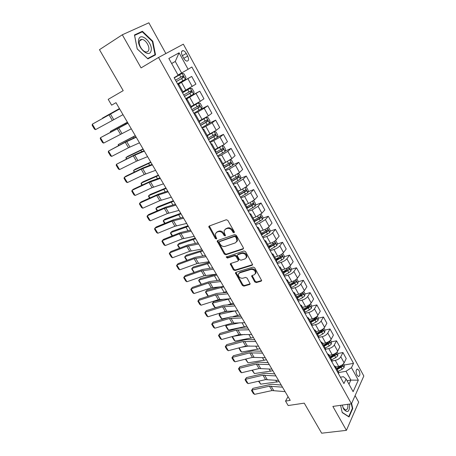 <?xml version="1.0" encoding="UTF-8"?>
<svg xmlns="http://www.w3.org/2000/svg" width="456" height="456" viewBox="0 0 456 456"><rect width="100%" height="100%" fill="white"/><g stroke="black" fill="none" stroke-linecap="round" stroke-linejoin="round"><path stroke-width="0.68" d="M234.053 232.782L234.31 231.802L227.88 220.453L226.307 219.735L209.241 226.016L208.768 226.546L215.3 238.482L216.372 238.978L216.708 238.608L215.779 236.596L215.306 233.905L216.856 232.189L218.264 231.682C220.214 231.232 221.861 231.996 223.212 233.968L224.038 235.41L225.121 235.912L225.475 235.524L224.546 233.5L224.067 230.821L225.669 229.032L227.111 228.519C229.094 228.057 230.764 228.821 232.127 230.821L232.953 232.281L234.053 232.782M359.043 370.5L357.618 369.092C355.857 369.582 355.629 371.583 356.934 375.1L358.348 376.496C360.109 376 360.343 374 359.043 370.5M254.693 281.865L256.232 282.6L261.145 281.187L261.687 280.6L254.704 267.809L253.143 267.073L235.923 272.34L235.416 272.876L242.364 285.427L243.88 286.151L249.654 284.493L250.179 283.934L247.129 278.131L245.596 277.402L242.729 278.257C239.941 278.325 238.454 277.014 238.271 274.324L239.628 272.87L250.971 269.422C253.781 269.319 255.292 270.619 255.514 273.338L254.077 274.888L252.168 275.452L251.638 276.022L254.693 281.865L255.189 281.221L256.728 281.95L261.636 280.537L261.145 281.187M165.87 53.546L148.867 22.8L122.305 34.781L99.471 49.687L123.2 90.641L108.209 99.351L111.629 105.165L115.984 102.674L290.221 400.374L285.547 401.092L288.163 405.538L304.255 403.144L321.668 433.2L346.429 430.344L358.678 402.129L355.087 395.631M122.305 34.781L141.069 67.898L158.545 57.473L351.451 403.799L332.869 406.416L346.429 430.344M242.974 249.13L243.498 248.548L243.35 247.762L236.311 235.33L234.737 234.606L217.62 240.568L217.136 241.099L224.284 254.06L225.805 254.779L242.974 249.13L243.493 248.52L226.341 254.169L225.805 254.779M245.573 251.683L252.658 264.691L252.122 265.272L234.908 270.573L233.386 269.855L230.297 263.978L230.793 263.437L237.69 261.254L238.203 260.695L238.055 259.926L236.088 256.483L234.544 255.759L227.379 258.085L226.21 257.03L244.006 250.96L245.573 251.683M182.309 55.649L183.774 58.334C184.726 59.964 185.774 60.887 186.931 61.115C188.784 60.853 189.04 59.183 187.695 56.099L186.247 53.437C185.296 51.79 184.235 50.855 183.061 50.622C181.209 50.884 180.958 52.56 182.309 55.649M158.545 57.473L183.335 44.169L363.82 376.012L351.451 403.799M171.661 63.538L175.269 61.446L179.077 52.822L168.851 58.459L178.142 75.257L174.106 77.685L343.938 383.564L346.11 378.993L343.397 376.702L340.41 377.209M179.077 52.822L188.089 69.272L178.017 75.035M344.246 365.022L353.525 363.346L191.873 66.998L188.089 69.272M353.525 363.346L351.473 367.673L358.319 380.173L353.121 391.675L346.11 378.993M288.038 396.64L285.547 401.092M181.636 73L175.269 61.446L171.638 63.504M347.062 380.714L350.858 380.087L346.007 371.281L338.74 372.546M337.902 353.497L342.923 352.528L346.229 358.57L344.126 362.851C343.026 364.629 341.202 365.826 338.66 366.447L335.656 366.989M342.923 352.528L340.786 356.774C339.674 358.541 337.845 359.738 335.297 360.377L332.253 360.941M331.483 341.852L336.505 340.814L339.851 346.925L337.685 351.137C336.562 352.887 334.727 354.09 332.179 354.739L329.181 355.315M336.505 340.814L334.311 344.992C333.171 346.737 331.33 347.939 328.787 348.601L325.618 349.233M324.963 330.087L330.024 328.975L333.404 335.149L331.176 339.292C330.024 341.02 328.177 342.222 325.63 342.901L322.637 343.522M330.024 328.975L327.761 333.079C326.599 334.795 324.74 336.004 322.198 336.693L318.824 337.411M318.362 318.197L323.464 317.005L326.884 323.247L324.592 327.317C323.412 329.021 321.554 330.224 319.012 330.931L316.019 331.592M323.464 317.005L321.138 321.035C319.947 322.728 318.083 323.931 315.535 324.655L311.853 325.493M311.687 306.17L316.834 304.899L320.294 311.214L317.935 315.21C316.732 316.886 314.857 318.094 312.314 318.829L309.328 319.531M316.834 304.899L314.446 308.86C313.226 310.519 311.345 311.727 308.803 312.485L304.984 313.403M304.939 294.017L310.131 292.661L313.631 299.045L311.203 302.961C309.972 304.614 308.085 305.822 305.543 306.592L302.562 307.333M310.131 292.661L307.675 296.542C306.426 298.178 304.534 299.387 301.992 300.173L298.178 301.148M298.116 281.734L303.354 280.286L306.888 286.738L304.397 290.58C303.137 292.205 301.239 293.413 298.697 294.217L295.716 294.998M303.354 280.286L300.823 284.088C299.552 285.695 297.648 286.904 295.106 287.725L291.298 288.756M291.207 269.308L296.503 267.769L300.077 274.295L297.512 278.057C296.223 279.653 294.314 280.867 291.772 281.694L288.796 282.52M296.503 267.769L293.898 271.491C292.598 273.07 290.677 274.284 288.141 275.133L284.333 276.216M284.219 256.751L289.566 255.109L293.185 261.71L290.546 265.392C289.235 266.954 287.308 268.174 284.766 269.034L281.797 269.906M289.566 255.109L286.892 258.746C285.564 260.296 283.632 261.51 281.09 262.394L277.294 263.539M277.151 244.051L282.555 242.307L286.214 248.982L283.507 252.578C282.161 254.117 280.218 255.331 277.681 256.232L274.717 257.144M282.555 242.307L279.807 245.858C278.451 247.38 276.501 248.594 273.965 249.512L270.174 250.714M269.998 231.209L275.464 229.357L279.163 236.111L276.382 239.622C275.008 241.127 273.053 242.341 270.516 243.276L267.558 244.239M275.464 229.357L272.642 232.822C271.252 234.31 269.291 235.53 266.754 236.482L262.975 237.741M262.759 218.225L268.288 216.258L272.032 223.087L269.171 226.512C267.769 227.983 265.802 229.203 263.266 230.172L260.313 231.181M268.288 216.258L265.392 219.632L259.458 223.297L255.685 224.62M255.434 205.092L261.031 203.005L264.816 209.914L261.881 213.248L255.93 216.913L252.983 217.974M261.031 203.005L258.056 206.289L252.082 209.959L248.315 211.345M248.018 191.811L253.69 189.599L257.52 196.587L254.505 199.831L248.509 203.501L245.567 204.607M253.69 189.599L250.635 192.791L244.615 196.462L240.859 197.915M240.506 178.381L246.263 176.033L250.133 183.107L247.038 186.253L241.002 189.93L238.066 191.087M246.263 176.033L243.122 179.128L237.057 182.805L233.312 184.321M232.908 164.804L238.744 162.313L242.666 169.467L239.485 172.516L233.404 176.193L230.668 177.327M238.744 162.313L235.524 165.306L229.414 168.988L225.68 170.572M225.207 151.067L231.141 148.422L235.102 155.667L231.842 158.608L225.714 162.296L222.796 163.561M231.141 148.422L227.835 151.318L221.679 155L217.951 156.653M217.409 137.182L223.44 134.366L227.453 141.696L224.107 144.541L215.021 149.545M223.44 134.366L220.048 137.159L210.13 142.568M209.509 123.131L215.654 120.145L219.712 127.566L216.281 130.302L207.155 135.369M215.654 120.145L212.171 122.829L202.213 128.318M200.321 109.525L207.765 105.752L211.88 113.259L208.358 115.887L199.192 121.011M207.765 105.752L204.197 108.323L194.205 113.886M186.607 98.148L199.785 91.183L203.952 98.781L200.338 101.295L191.132 106.487M199.785 91.183L186.094 99.283M177.697 84.155L191.708 76.431L195.92 84.121L182.97 91.776M191.708 76.431L177.886 84.497M348.965 384.163L350.858 380.087L358.319 380.173M261.858 233.962L263.158 233.523M268.92 246.702L271.428 245.892M275.909 259.293L279.454 258.21M283.313 271.605L287.269 270.454M291.327 283.603L294.821 282.64M299.136 295.534L301.952 294.798M306.757 307.39L308.82 306.882M314.207 319.166L315.546 318.852M321.457 330.856L322.164 330.703M178.04 84.776L178.872 84.388L178.114 84.907M185.74 98.644L193.515 94.13L194.091 92.14L192.147 88.618L190.272 88.242L182.508 92.819M186.39 99.813L187.256 99.505L186.538 100.075M187.256 99.505L191.577 107.285L190.876 107.89M194.638 114.673L195.538 114.427L194.855 115.054M199.785 122.083L199.135 122.767M202.783 129.344L203.712 129.168L203.062 129.846M207.907 136.72L207.298 137.467M210.832 143.834L211.789 143.725L211.174 144.455M215.927 151.181L215.357 151.979M218.783 158.152L219.769 158.107L219.188 158.882M223.85 165.46L223.315 166.32M226.632 172.294L227.652 172.311L227.105 173.137M231.676 179.573L231.181 180.485M234.39 186.27L235.438 186.344L234.92 187.222M239.411 193.509L238.95 194.473M242.056 200.076L243.133 200.212L242.643 201.13M247.055 207.286L246.628 208.301M249.631 213.716L250.732 213.915L250.276 214.879M254.602 220.892L254.209 221.958M257.116 227.196L258.244 227.453L257.817 228.462M262.063 234.338L261.704 235.456M264.514 240.523L265.666 240.831L265.272 241.879M246.325 257.566L246.838 256.945M269.439 247.631L269.108 248.799M271.827 253.69L273.001 254.055L272.637 255.143M276.724 260.769L276.427 261.978M279.055 266.703L280.252 267.119L279.91 268.253M283.928 273.748L283.666 275.008M286.197 279.568L287.417 280.035L287.109 281.209M291.048 286.585L290.814 287.884M293.259 292.285L294.502 292.803L294.217 294.012M298.087 299.267L297.882 300.612M300.236 304.859L301.502 305.429L301.245 306.671M305.047 311.807L304.87 313.198M307.139 317.29L308.427 317.906L308.193 319.189M311.921 324.21L311.779 325.641M313.962 329.58L315.273 330.241L315.062 331.558M318.727 336.465L318.607 337.936M320.71 341.732L322.039 342.439L321.856 343.795M325.447 348.589L325.356 350.1M327.385 353.748L328.73 354.5L328.571 355.891M332.099 360.576L332.036 362.127M333.98 365.632L335.348 366.43L335.211 367.849M338.677 372.427L338.637 374.017M346.007 371.281L351.473 367.673M137.216 48.946L147.892 58.875L155.536 54.845L152.794 41.239L142.397 31.282L134.457 34.952L137.216 48.946M340.581 405.333L342.234 412.589L349.034 416.972L352.756 408.508L351.593 403.474M139.582 33.083L142.397 31.282M152.378 41.496L152.794 41.239M352.271 408.576L352.756 408.508M234.43 232.224L233.495 231.688L232.668 230.229C231.312 228.234 229.642 227.47 227.658 227.932L227.111 228.519M224.973 229.408L227.658 227.932M216.201 232.537L218.817 231.101C220.767 230.645 222.414 231.409 223.759 233.375L224.586 234.817L225.492 235.353M209.327 225.988L215.853 237.889L216.725 238.425M217.677 240.546L224.819 253.45L226.341 254.169M235.609 236.966L234.515 236.459L219.484 241.663L219.245 242.609L220.111 244.108C221.439 246.052 223.075 246.816 225.013 246.394L235.296 242.911L236.949 241.076L236.476 238.494L235.609 236.966L236.145 236.368L235.051 235.86L234.515 236.459M219.689 241.435L235.051 235.86M236.63 241.874L237.479 240.472L237.012 237.895L236.476 238.494M236.145 236.368L237.012 237.895M252.122 265.272L252.63 264.64L235.427 269.946L234.908 270.573M230.81 263.437L233.911 269.228L235.427 269.946M238.277 260.61L238.722 260.074L238.579 259.304L236.613 255.867L235.074 255.143L227.909 257.475L227.379 258.085M226.729 256.603L227.909 257.475M244.957 258.945L246.365 257.401C246.172 254.602 244.655 253.268 241.805 253.405L237.793 254.704L237.274 255.269L237.422 256.05L239.394 259.498L240.939 260.222L244.957 258.945M246.166 257.953L246.884 256.779C246.69 253.986 245.168 252.652 242.33 252.789L241.805 253.405M237.741 254.722L238.317 254.089L242.33 252.789M252.122 275.47L255.189 281.221M255.349 273.839L256.01 272.699C255.793 269.986 254.283 268.681 251.478 268.789L250.971 269.422M238.95 273.218L240.147 272.238L251.478 268.789M235.923 272.34L242.871 284.789L244.382 285.507L250.156 283.843L249.654 284.493M177.544 83.876L185.375 79.35L185.968 77.389L184.007 73.821L182.086 73.387L174.232 77.919M182.086 73.387L174.22 77.896M119.438 108.574L102.492 118.104L119.461 108.619M176.284 81.618L183.534 77.446L182.981 75.947L175.492 80.188M182.981 75.947L181.67 76.676C182.537 76.996 182.702 77.503 182.155 78.215L176.267 81.584M123 114.667L95.566 129.618L92.306 124.186L92.18 125.326L94.46 129.122L95.566 129.618M119.66 108.956L92.306 124.186L119.614 108.881M190.272 88.242L183.152 92.368M127.406 122.191L110.403 131.402L127.469 122.299M184.498 96.41L191.702 92.26L191.172 90.778L183.717 94.996M189.873 91.479C190.705 91.81 190.853 92.317 190.317 93.001L184.463 96.347M110.432 132.137L110.403 131.402L110.74 131.972M193.84 113.23L201.558 108.727L202.111 106.715L200.195 103.233L198.354 102.908L191.4 106.966M198.354 102.908L191.349 106.875M135.284 135.649L118.224 144.552L135.386 135.82M192.614 111.025L199.774 106.898L199.255 105.427L191.839 109.628M198.029 106.1L198.383 107.61L192.557 110.922M118.36 145.675L118.224 144.552L118.765 145.464M201.843 127.64L209.504 123.148L210.034 121.114L208.141 117.676L206.334 117.403L199.437 121.45M206.334 117.403L199.363 121.33M143.07 148.952L127.697 156.362L125.959 157.559L143.212 149.192M200.629 125.463L207.742 121.359L207.246 119.899L199.865 124.083M206.066 120.555L206.346 122.043L200.554 125.326M126.295 159.013L125.959 157.559L126.7 158.808M131.288 128.826L103.654 143.087L100.428 137.718L100.286 138.818L102.537 142.568L103.654 143.087M127.988 123.183L100.428 137.718L127.874 122.995M139.479 142.819L128.478 147.744L111.657 156.408L108.465 151.096L108.3 152.156L110.529 155.861L111.657 156.408M136.219 137.245L125.269 142.318L108.465 151.096L126.785 141.269L136.036 136.937M147.573 156.647L136.441 161.207L119.563 169.575L116.411 164.325L116.229 165.34L118.429 169.011L119.563 169.575M144.347 151.135L133.266 155.844L116.411 164.325L134.742 154.755L144.107 150.719M209.743 141.879L217.352 137.398L217.86 135.341L215.99 131.944L214.223 131.716L207.372 135.763M210.735 133.659L207.286 135.603M150.771 162.108L135.312 169.193L133.608 170.419L150.947 162.416M208.552 139.724L215.62 135.643L215.141 134.195L207.793 138.362M214.001 134.839L214.217 136.298L208.455 139.559M134.138 172.191L133.608 170.419L134.543 171.997M155.576 170.316L144.307 174.517L127.384 182.594L124.266 177.407L124.06 178.381L126.238 182.007L127.384 182.594M152.384 164.867L141.172 169.21L124.266 177.407L125.742 176.267L142.614 168.082L152.076 164.342M151.044 50.901C153.472 43.645 140.767 31.47 138.755 39.301C136.224 46.763 149.294 58.892 151.044 50.901M148.724 50.029C149.921 46.495 145.527 39.512 142.004 39.404C140.704 39.324 139.844 39.946 139.416 41.268C138.168 44.791 142.603 51.841 146.102 51.938C147.436 52.024 148.308 51.386 148.724 50.029M137.239 48.969L134.605 35.391L142.295 31.829L152.372 41.473L155.029 54.652L147.772 58.761M155.029 54.652L147.619 58.556L137.279 48.94M347.848 404.307C348.145 408.131 347.318 410.018 345.374 409.967L343.288 407.972L342.234 405.099L343.653 409.049C347.683 413.512 349.678 411.848 349.644 404.05M351.297 403.817L352.351 408.399L348.743 416.596L342.182 412.372M220.516 146.906L215.221 149.904M217.01 148.65L215.112 149.71M158.386 175.121L142.848 181.881L141.172 183.141L158.597 175.486M222.226 145.886L223.748 146.04L225.595 149.403L225.11 151.477L217.558 155.941M216.372 153.815L223.4 149.756L222.938 148.325L215.625 152.469M221.833 148.958L221.998 150.389L216.264 153.621M141.896 185.227L141.132 183.95L141.172 183.141L142.3 185.039M223.748 163.145L222.847 163.653M165.916 187.986L150.298 194.433L148.656 195.721L166.166 188.413M226.096 162.125L222.967 163.869M230.149 159.874L231.414 159.97L233.238 163.294L232.777 165.385L225.275 169.843M224.107 167.74L231.089 163.704L230.645 162.285L223.366 166.411M229.567 162.912L229.681 164.308L223.981 167.512M149.562 198.121L148.599 196.496L148.656 195.721L149.973 197.938M173.365 200.714L157.668 206.847L156.06 208.17L173.645 201.199M232.982 176.369L230.628 177.675M237.986 173.69L238.99 173.742L240.796 177.019L240.352 179.134L232.902 183.58M231.745 181.499L238.687 177.487L238.254 176.079L237.964 176.17L231.699 179.812M237.205 176.7L237.274 178.068L231.602 181.243M157.149 210.866L155.98 208.905L156.06 208.17L157.559 210.689M180.73 213.3L164.964 219.131L163.379 220.482L181.049 213.841M239.987 190.329L238.197 191.32M245.738 187.325L246.474 187.348L248.258 190.585L247.836 192.723L240.437 197.152M239.297 195.1L246.194 191.11L245.778 189.707L239.337 193.378M244.747 190.334L244.781 191.662L239.138 194.815M164.65 223.474L163.282 221.183L163.379 220.482L165.061 223.303M188.014 225.748L172.174 231.283L170.624 232.663L188.368 226.347M247.027 204.06L245.676 204.801M253.405 200.794L253.878 200.794L255.639 203.997L255.235 206.152L247.887 210.569M246.759 208.54L253.616 204.573L253.211 203.182L246.81 206.842M252.202 203.803L252.196 205.103L246.787 208.113M172.066 235.94L170.51 233.324L170.624 232.663L172.476 235.78M163.482 183.825L152.087 187.672L135.118 195.476L132.035 190.34L131.812 191.281L133.967 194.86L135.118 195.476M160.33 178.439L148.987 182.428L132.035 190.34L133.471 189.166L150.389 181.26L159.959 177.811M171.296 197.18L159.777 200.686L142.762 208.21L139.713 203.131L139.473 204.031L141.605 207.577L142.762 208.21M168.178 191.856L156.71 195.499L139.713 203.131L141.121 201.917L158.084 194.29L167.751 191.121M179.02 210.376L167.38 213.545L150.326 220.801L147.311 215.779L147.054 216.646L149.158 220.151L150.326 220.801M175.942 205.114L164.348 208.42L147.311 215.779L148.685 214.531L165.688 207.172L175.452 204.277M186.658 223.429L174.904 226.267L157.81 233.255L154.823 228.291L154.55 229.117L156.636 232.588L157.81 233.255M183.614 218.225L171.906 221.194L154.823 228.291L156.163 227.002L173.206 219.912L183.067 217.29M194.21 236.328L182.337 238.847L165.209 245.579L162.256 240.665L161.965 241.458L164.023 244.889L165.209 245.579M191.201 231.186L179.373 233.831L162.256 240.665L163.561 239.343L180.644 232.509L190.597 230.155M195.225 238.06L179.316 243.304L177.794 244.718L195.607 238.71M254.066 217.586L253.069 218.128M260.974 214.092L262.93 217.25L262.548 219.421L255.252 223.833M254.448 221.656L260.952 217.877L260.564 216.497L254.186 220.14M259.567 217.124L259.532 218.384L254.67 221.08M179.407 248.275L177.663 245.345L177.794 244.718L179.818 248.115M201.672 249.084L189.696 251.29L172.528 257.765L169.609 252.909L169.296 253.661L171.336 257.053L172.528 257.765M198.696 244L186.76 246.331L169.609 252.909L170.886 251.552L187.997 244.969L198.041 242.871M202.356 250.241L186.379 255.2L184.885 256.642L202.766 250.948M261.083 230.918L260.382 231.3M268.43 227.248L270.14 230.354L269.775 232.543L262.525 236.938M262.137 234.566L268.202 231.027L267.826 229.659L261.482 233.29M266.509 230.115L266.777 231.511L261.972 234.173M186.664 260.473L184.737 257.235L184.885 256.642L187.074 260.319M209.059 261.693L196.969 263.591L179.767 269.821L176.882 265.016L176.552 265.734L178.57 269.091L179.767 269.821M206.112 256.665L194.068 258.689L176.882 265.016L178.125 263.625L195.276 257.298L205.399 255.445M209.407 262.291L193.367 266.971L191.902 268.441L209.851 263.049M268.06 244.074L267.604 244.325M275.652 240.369L277.271 243.31L276.917 245.51L269.724 249.899M269.382 247.528L275.373 244.028L275.002 242.672L268.692 246.291M273.708 243.105L273.942 244.49L269.16 247.129M193.954 272.5L191.737 269L191.902 268.441L194.256 272.397M216.355 274.164L204.163 275.766L186.931 281.751L184.076 276.991L183.734 277.681L185.729 281.004L186.931 281.751M213.448 269.194L201.295 270.91L184.076 276.991L185.29 275.572L202.47 269.485L212.678 267.883M216.383 274.216L200.281 278.622L198.844 280.115L216.856 275.025M282.794 253.342L284.316 256.112L283.985 258.335L281.825 260.005L276.832 262.707M218.082 280.366L219.638 279.779M276.501 260.365L282.458 256.882L282.099 255.537L275.823 259.139M280.822 255.953L281.027 257.321L276.268 259.937M201.193 284.396L198.662 280.639L198.844 280.115L201.358 284.339M223.577 286.499L211.282 287.804L194.017 293.55L191.189 288.842L190.83 289.497L192.808 292.786L194.017 293.55M220.698 281.586L208.443 283.005L191.189 288.842L192.375 287.388L209.589 281.546L219.877 280.183M255.48 273.475L255.833 273.229M220.276 286.79L207.127 290.147L205.719 291.669L223.788 286.87M289.851 266.167L291.281 268.772L290.968 271.012L288.83 272.694L283.866 275.373M223.041 292.649L226.541 291.572M283.546 273.058L289.463 269.587L289.115 268.253L282.874 271.844M289.463 269.587L283.296 272.602M208.346 296.166L207.423 295.368L205.519 292.159L205.719 291.669L208.386 296.155M230.713 298.697L218.321 299.712L201.028 305.224L198.235 300.567L197.858 301.188L199.813 304.443L201.028 305.224M227.869 293.835L215.517 294.964L198.235 300.567L199.386 299.085L216.628 293.47L226.997 292.347M224.152 299.113L213.898 301.558L212.519 303.103L230.314 298.726M296.827 278.85L298.173 281.295L297.876 283.546L295.762 285.239L290.82 287.896M228.028 304.699L233.375 303.24M215.221 307.64L214.189 306.734L212.302 303.565L212.519 303.103L215.221 307.64L218.185 306.956M290.506 285.604L296.389 282.156L296.052 280.828L289.839 284.407M296.389 282.156L290.238 285.125M237.775 310.758L225.287 311.494L207.964 316.777L205.2 312.172L204.812 312.759L206.745 315.979L207.964 316.777M234.96 305.953L222.511 306.797L205.2 312.172L206.323 310.656L223.594 305.275L234.042 304.38M228.325 311.14L221.491 312.651M220.516 312.947L219.25 314.418L235.416 310.855M303.724 291.384L304.984 293.67L304.705 295.938L302.613 297.643L298.161 300.031M233.158 316.515L240.13 314.788M221.918 318.909L220.881 317.986L219.017 314.851L219.25 314.418L221.918 318.909L228.906 317.422M297.392 298.013L303.234 294.576L302.909 293.259L296.731 296.827M303.234 294.576L297.112 297.506M226.615 324.775L225.908 325.618L239.856 322.774M310.547 303.781L311.722 305.913L311.454 308.193L309.385 309.909L305.172 312.16M228.553 330.064L227.51 329.124L225.663 326.017L225.908 325.618L228.553 330.064L246.821 326.217M304.198 310.279L310.006 306.859L309.692 305.554L303.548 309.105M310.006 306.859L308.57 307.219L303.901 309.755M232.72 336.431L244.445 334.459M317.29 316.036L318.379 318.02L318.134 320.312L316.088 322.039L311.944 324.244M235.119 341.105L234.07 340.147L232.241 337.075L232.503 336.699L235.119 341.105L253.439 337.525M310.924 322.409L316.703 319.006L316.401 317.707L310.285 321.252M316.703 319.006L315.267 319.342L310.622 321.862M241.207 347.301L249.175 345.922M323.959 328.155L324.968 329.996L324.735 332.299L322.711 334.037L318.59 336.22M239.132 347.848L241.623 352.032L259.988 348.715M317.581 334.408L323.327 331.022L323.03 329.734L316.948 333.262M323.327 331.022L321.885 331.341L317.268 333.838M241.623 352.032L240.563 351.063L238.813 347.934M244.758 322.694L232.178 323.15L214.833 328.206L212.097 323.652L211.692 324.21L213.191 322.101L230.485 316.948L241.007 316.282M213.191 322.101L212.097 323.652L229.431 318.505L241.971 317.935M214.833 328.206L213.602 327.391L211.692 324.21M251.666 334.493L238.995 334.681L221.627 339.52L218.914 335.006L218.498 335.536L219.986 333.433L237.308 328.502L239.651 328.115L247.899 328.058M219.986 333.433L218.914 335.006L236.276 330.087L248.913 329.791M221.627 339.52L220.39 338.688L218.498 335.536M258.501 346.172L245.744 346.093L228.348 350.715L225.669 346.246L225.235 346.748L226.706 344.645L244.051 339.931L246.411 339.583L254.716 339.703M226.706 344.645L225.669 346.246L243.054 341.544L255.776 341.515M228.348 350.715L227.111 349.866L225.235 346.748M265.261 357.721L252.419 357.384L235.005 361.79L232.349 357.373L231.904 357.846L233.364 355.743L250.732 351.24L253.097 350.932L261.459 351.228M233.364 355.743L232.349 357.373L249.757 352.881L262.565 353.115M235.005 361.79L233.757 360.93L231.904 357.846M251.786 357.544L254.026 357.19M330.554 340.142L331.483 341.835L331.267 344.155L329.266 345.899L325.162 348.07M245.801 359.06L248.053 362.851L266.469 359.79M324.165 346.275L329.882 342.906L329.591 341.624L323.538 345.141M329.882 342.906L328.434 343.203L323.834 345.682M248.053 362.851L245.379 359.163M271.947 369.143L259.025 368.556L241.589 372.757L238.961 368.385L238.499 368.824L239.947 366.727L257.338 362.429L259.709 362.161L268.128 362.628M239.947 366.727L238.961 368.385L256.392 364.105L269.279 364.589M241.589 372.757L240.335 371.879L238.499 368.824M337.081 351.998L337.93 353.548L337.731 355.885L335.747 357.635L331.66 359.784M252.396 370.152L254.425 373.561L272.887 370.751M330.68 358.011L336.357 354.66L336.078 353.383L330.058 356.894M336.357 354.66L334.915 354.939L330.338 357.396M254.425 373.561L251.98 370.255M278.565 380.452L265.563 379.614L248.104 383.61L245.505 379.284L245.032 379.694L246.468 377.602L263.876 373.51L266.258 373.27L274.734 373.909M246.468 377.602L245.505 379.284L262.952 375.208L275.926 375.943M248.104 383.61L246.85 382.721L245.032 379.694M343.533 363.723L344.308 365.136L344.12 367.485L342.16 369.246L338.09 371.378M258.928 381.13L260.729 384.163L279.237 381.598M337.121 369.622L342.769 366.282L342.49 365.017L336.505 368.516M342.769 366.282L341.322 366.544L336.767 368.984M260.729 384.163L258.512 381.227M285.108 391.636L272.027 390.558L254.556 394.354L251.986 390.068L251.495 390.456L252.92 388.358L270.345 384.471L272.734 384.265L281.266 385.069M252.92 388.358L251.986 390.068L269.45 386.192L282.498 387.178M254.556 394.354L253.297 393.448L251.495 390.456M338.66 366.447L335.297 360.377M332.179 354.739L328.787 348.601M325.63 342.901L322.198 336.693M319.012 330.931L315.535 324.655M312.314 318.829L308.803 312.485M305.543 306.592L301.992 300.173M298.697 294.217L295.106 287.725M291.772 281.694L288.141 275.133M284.766 269.034L281.09 262.394M277.681 256.232L273.965 249.512M270.516 243.276L266.754 236.482M263.266 230.172L259.458 223.297M255.93 216.913L252.082 209.959M248.509 203.501L244.615 196.462M241.002 189.93L237.057 182.805M233.404 176.193L229.414 168.988M225.714 162.296L221.679 155M217.928 148.228L213.847 140.847M210.056 133.996L205.918 126.523M202.082 119.586L197.898 112.022M194.011 105L189.776 97.345M185.843 90.231L181.556 82.479M192.215 86.526L187.952 78.774M200.338 101.295L196.126 93.64M208.358 115.887L204.197 108.323M216.281 130.302L212.171 122.829M224.107 144.541L220.048 137.159M231.842 158.608L227.835 151.318M239.485 172.516L235.524 165.306M247.038 186.253L243.122 179.128M254.505 199.831L250.635 192.791M261.881 213.248L258.056 206.289M269.171 226.512L265.392 219.632M276.382 239.622L272.642 232.822M283.507 252.578L279.807 245.858M290.546 265.392L286.892 258.746M297.512 278.057L293.898 271.491M304.397 290.58L300.823 284.088M311.203 302.961L307.675 296.542M317.935 315.21L314.446 308.86M324.592 327.317L321.138 321.035M331.176 339.292L327.761 333.079M337.685 351.137L334.311 344.992M344.126 362.851L340.786 356.774M182.343 55.712L186.247 53.437M183.785 58.357L187.695 56.099M232.668 230.229L232.127 230.821M226.222 228.445L225.669 229.032M224.586 234.817L224.038 235.41M223.759 233.375L223.212 233.968M218.817 231.101L218.264 231.682M217.409 231.602L216.856 232.189M215.853 237.889L215.3 238.482M209.481 226.831L208.916 227.407M233.495 231.688L232.953 232.281M224.819 253.45L224.284 254.06M217.837 241.332L217.284 241.925M220.031 241.064L219.484 241.663M233.911 269.228L233.386 269.855M230.97 264.132L230.445 264.748M238.579 259.304L238.055 259.926M236.613 255.867L236.088 256.483M235.074 255.143L234.544 255.759M238.317 254.089L237.793 254.704M252.282 276.114L251.78 276.758M240.147 272.238L239.628 272.87M244.382 285.507L243.88 286.151M242.871 284.789L242.364 285.427M236.083 273.001L235.564 273.628M256.728 281.95L256.232 282.6M185.387 79.304L182.138 73.399M180.815 77.132L179.561 74.864M182.862 80.832L181.608 78.569M182.155 78.215L183.534 77.446M113.709 119.575L110.42 114.006M112.284 120.35L109.001 114.792M193.532 94.079L190.317 88.247M189.012 91.975L187.775 89.729M191.03 95.629L189.799 93.389M125.155 123.559L125.52 124.18M190.317 93.001L191.702 92.26M201.575 108.676L198.4 102.919M197.112 106.636L195.886 104.418M199.107 110.244L197.881 108.032M133.066 137.045L133.648 138.037M198.383 107.61L199.774 106.898M209.515 123.097L206.38 117.409M205.109 121.114L203.9 118.925M207.081 124.682L205.873 122.499M140.887 150.377L141.685 151.74M206.346 122.043L207.742 121.359M121.866 133.391L118.611 127.885M120.43 134.127L117.181 128.638M129.926 147.043L126.711 141.599M128.478 147.744L125.269 142.318M137.894 160.54L134.719 155.16M136.441 161.207L133.266 155.844M217.369 137.347L214.269 131.721M213.015 135.421L211.818 133.26M214.958 138.943L213.767 136.789M148.616 163.561L149.625 165.277M214.217 136.298L215.62 135.643M145.772 173.884L142.631 168.566M144.307 174.517L141.172 169.21M225.121 151.42L222.112 145.954M220.818 149.557L219.638 147.419M222.745 153.039L221.565 150.907M156.265 176.597L157.474 178.661M221.998 150.389L223.4 149.756M232.788 165.334L229.875 160.05M228.536 163.527L227.407 161.481M230.434 166.964L229.271 164.861M163.824 189.485L165.237 191.896M229.681 164.308L231.089 163.704M240.363 179.083L237.553 173.981M236.157 177.327L235.096 175.4M238.038 180.724L236.886 178.644M171.302 202.236L172.91 204.978M237.274 178.068L238.687 177.487M247.847 192.666L245.134 187.747M243.692 190.967L242.695 189.16M245.545 194.33L244.41 192.272M178.701 214.844L180.502 217.911M244.781 191.662L246.194 191.11M255.246 206.095L252.63 201.347M251.136 204.448L250.201 202.755M252.972 207.771L251.849 205.736M186.014 227.316L188.003 230.702M252.196 205.103L253.616 204.573M153.564 187.074L150.457 181.819M152.087 187.672L148.987 182.428M161.264 200.116L158.192 194.917M159.777 200.686L156.71 195.499M168.874 213.015L165.841 207.873M167.38 213.545L164.348 208.42M176.404 225.766L173.405 220.681M174.904 226.267L171.906 221.194M183.848 238.38L180.884 233.352M182.337 238.847L179.373 233.831M262.553 219.364L260.034 214.787M258.501 217.774L257.623 216.19M260.308 221.057L259.202 219.045M193.253 239.651L195.419 243.35M259.532 218.384L260.952 217.877M191.212 250.851L188.277 245.875M189.696 251.29L186.76 246.331M269.787 232.486L267.353 228.074M265.774 230.947L264.953 229.465M267.564 234.19L266.469 232.201M200.406 251.855L202.755 255.856M266.777 231.511L268.202 231.027M198.497 263.186L195.59 258.267M196.969 263.591L194.068 258.689M276.929 245.453L274.586 241.207M272.962 243.966L272.203 242.592M274.734 247.169L273.651 245.208M207.486 263.927L210.011 268.225M273.942 244.49L275.373 244.028M205.702 275.384L202.829 270.522M204.163 275.766L201.295 270.91M283.991 258.278L281.74 254.186M280.07 256.836L279.368 255.565M281.825 260.005L280.748 258.062M214.491 275.869L217.187 280.457M281.027 257.321L282.458 256.882M212.821 287.451L209.982 282.64M211.282 287.804L208.443 283.005M290.979 270.955L288.808 267.016M287.098 269.559L286.453 268.39M288.83 272.694L287.77 270.773M221.422 287.679L224.175 292.37M219.872 299.387L217.062 294.627M218.321 299.712L215.517 294.964M297.882 283.489L295.796 279.705M294.052 282.139L293.459 281.067M295.762 285.239L294.713 283.341M228.279 299.37L231.004 304.015M226.843 311.197L224.061 306.489M225.287 311.494L222.511 306.797M304.711 295.881L302.71 292.245M300.92 294.582L300.379 293.607M302.613 297.643L301.576 295.767M235.068 310.941L237.758 315.529M311.465 308.136L309.538 304.648M307.714 306.877L307.23 305.999M309.385 309.909L308.364 308.051M241.988 322.74L244.445 326.929M318.14 320.255L316.299 316.914M314.435 319.046L313.996 318.254M316.088 322.039L315.073 320.203M248.873 334.482L251.062 338.209M324.746 332.242L322.979 329.038M321.075 331.073L320.693 330.378M322.711 334.037L321.708 332.219M255.691 346.098L257.611 349.37M233.74 322.882L230.992 318.22M232.178 323.15L229.431 318.505M240.563 334.436L237.844 329.83M238.995 334.681L236.276 330.087M247.317 345.876L244.627 341.316M245.744 346.093L243.054 341.544M253.998 357.19L251.336 352.676M252.419 357.384L249.757 352.881M331.273 344.098L329.585 341.031M327.647 342.969L327.311 342.365M329.266 345.899L328.274 344.103M262.428 357.589L264.092 360.422M260.61 368.391L257.976 363.922M259.025 368.556L256.392 364.105M337.736 355.822L336.118 352.893M334.145 354.739L333.86 354.215M335.747 357.635L334.767 355.862M269.097 368.955L270.505 371.355M267.153 379.472L264.543 375.049M265.563 379.614L262.952 375.208M344.126 367.422L342.581 364.623M340.575 366.379L340.336 365.94M342.16 369.246L341.191 367.49M275.698 380.207L276.855 382.179M273.628 390.439L271.046 386.061M272.027 390.558L269.45 386.192M356.86 369.223L357.618 369.092M183.244 92.272L178.872 84.388M199.802 122.117L195.538 114.427M207.925 136.76L203.712 129.168M215.95 151.227L211.789 143.725M223.879 165.517L219.769 158.107M231.711 179.63L227.652 172.311M239.451 193.578L235.438 186.344M247.095 207.355L243.133 200.212M254.647 220.972L250.732 213.915M262.114 234.43L258.244 227.453M269.49 247.728L265.666 240.831M276.781 260.866L273.001 254.055M283.985 273.856L280.252 267.119M291.11 286.693L287.417 280.035M298.15 299.387L294.502 292.803M305.115 311.932L301.502 305.429M311.995 324.336L308.427 317.906M318.801 336.602L315.273 330.241M325.527 348.726L322.039 342.439M332.179 360.719L328.73 354.5M338.757 372.58L335.348 366.43M181.63 51.465L183.061 50.622M209.304 225.994L208.768 226.546M217.632 240.563L217.136 241.099M237.479 240.472L236.949 241.076M230.736 263.46L230.297 263.978M238.722 260.074L238.203 260.695M226.529 256.665L226.21 257.03M246.884 256.779L246.365 257.401M252.048 275.498L251.638 276.022M256.01 272.699L255.514 273.338M235.837 272.369L235.416 272.876M190.027 91.388L191.172 90.778M198.514 105.809L199.255 105.427M206.665 120.184L207.246 119.899M214.651 134.429L215.141 134.195M139.519 40.972L142.004 39.404M342.94 407.293L343.197 408.148M222.505 148.519L222.938 148.325M230.246 162.456L230.645 162.285M237.889 176.227L238.254 176.079M245.431 189.844L245.778 189.707M252.88 203.308L253.211 203.182M260.245 216.611L260.564 216.497M267.518 229.767L267.826 229.659M274.711 242.769L275.002 242.672"/></g></svg>
